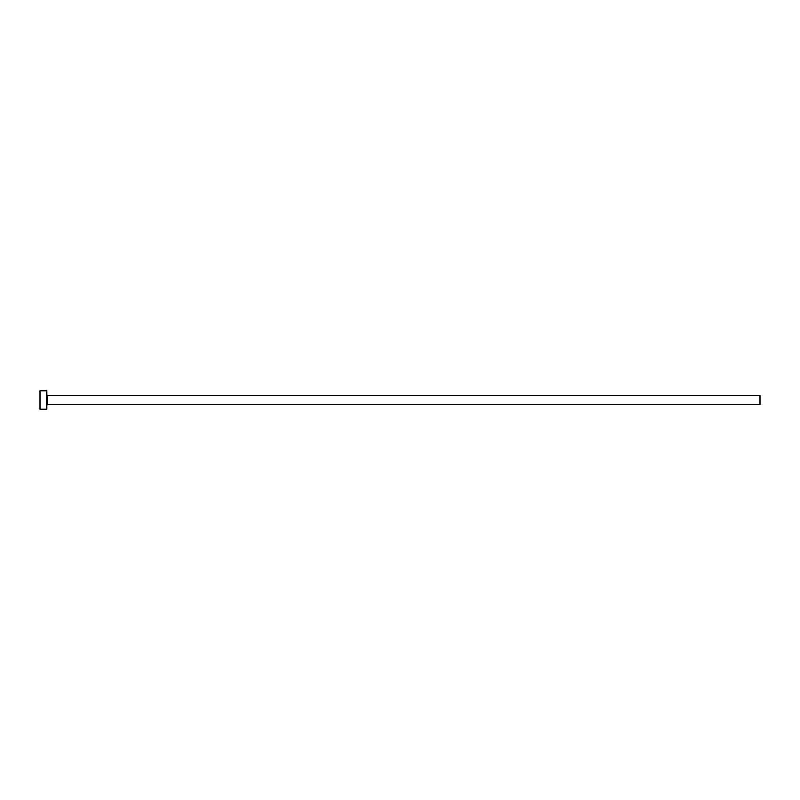 <?xml version="1.0" encoding="UTF-8"?>
<svg xmlns="http://www.w3.org/2000/svg" width="800" height="800" viewBox="0 0 800 800"><rect width="100%" height="100%" fill="white"/><g stroke="black" fill="none" stroke-linecap="round" stroke-linejoin="round"><path stroke-width="1.2" d="M760 395.99L760 404.57L47.54 404.57L47.54 395.43L760 395.43L760 404.01M46.86 390.86L46.86 409.14L40 409.14L40 390.86L46.86 390.86M47.54 395.43L46.86 394.74M47.54 404.57L46.86 405.26"/></g></svg>
